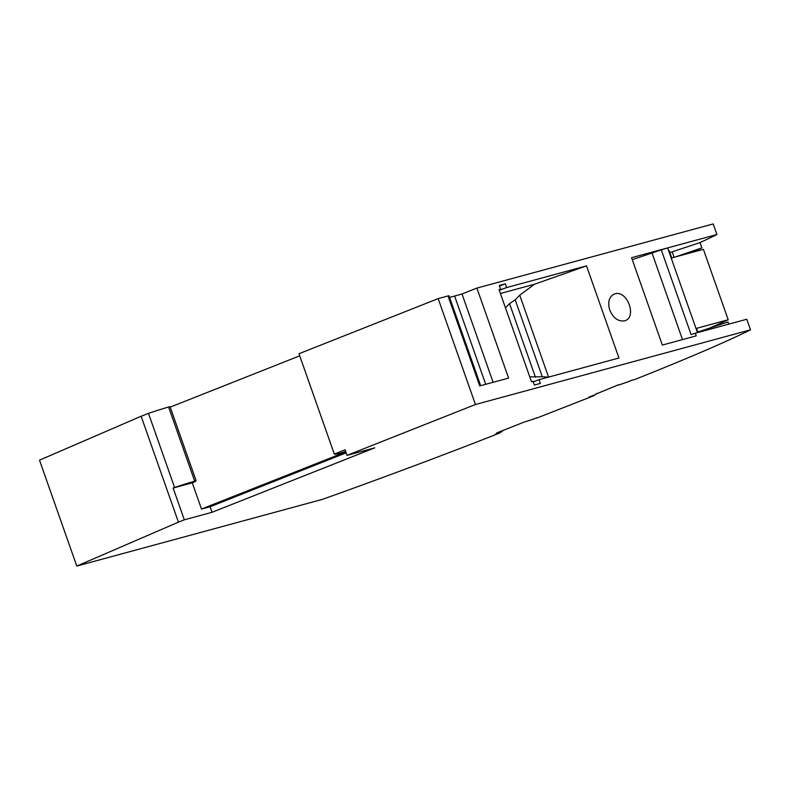 <?xml version="1.0" encoding="UTF-8"?>
<svg xmlns="http://www.w3.org/2000/svg" width="790" height="790" viewBox="0 0 790 790"><rect width="100%" height="100%" fill="white"/><g stroke="black" fill="none" stroke-linecap="round" stroke-linejoin="round"><path stroke-width="1.19" d="M141.133 416.251L39.5 460.165L76.788 566.065L178.431 522.15L141.133 416.251L148.481 413.348A53.404 2.844 -19.4 0 1 168.586 407.008L194.686 481.14L196.127 480.745L191.733 482.631L195.239 481.673L192.276 482.848L201.499 509.056L210.11 506.726L346.158 452.838M196.127 480.745L170.028 406.623L168.586 407.008M299.716 355.826L170.206 407.126M669.871 252.593L700.029 242.579A393.509 20.965 -19.4 0 0 716.935 234.531L713.212 223.935L476.893 288.093L508.592 378.104L479.737 385.945L448.039 295.934L438.154 298.61L298.985 353.732A39.352 2.094 160.6 0 0 298.985 353.752A39.352 2.094 160.6 0 0 298.995 353.762M448.039 295.934L448.997 295.756L480.666 385.688M476.893 288.093L462.012 293.989L449.579 297.415M178.431 522.15L184.327 519.81L212.066 512.285L374.786 447.831L347.047 455.366L475.442 404.51L750.5 329.835A393.509 20.965 -19.4 0 1 634.745 379.526L630.697 380.573M76.788 566.065L322.508 499.349A393.509 20.965 160.6 0 0 500.05 432.881L499.833 432.476M497.443 433.335L499.902 432.683M497.542 433.621L494.994 434.312L501.699 431.745L502.519 430.629M532.964 419.273L523.632 422.275L496.722 432.93L502.647 431.004M532.983 419.332L536.617 417.831M591.522 396.076L594.12 395.622L536.716 418.108M591.621 396.353L589.063 397.054L595.769 394.477L596.598 393.371M618.382 384.829L596.726 393.736M618.481 385.125L630.785 380.839M548.477 377.136L542.295 376.761L515.199 299.835L519.711 295.174L534.524 284.232L500.406 293.495M529.774 376.889L542.295 376.761M184.327 519.81L173.138 488.042L192.276 482.848M148.481 413.348L174.58 487.469L173.138 488.042M174.58 487.469A53.404 2.844 -19.4 0 1 194.686 481.14M454.625 296.043L485.712 384.315M716.935 234.531L631.575 257.698L662.346 345.072L696.237 335.869L695.299 333.222L691.102 334.585L661.269 249.867L632.257 259.643M661.269 249.867A11.248 0.602 -19.4 0 1 667.728 248.179L697.461 332.63M698.005 332.481L696.543 328.354L728.202 319.752L703.396 249.334L671.747 257.925L669.229 250.776L668.696 250.924M651.977 252.889L682.511 339.591M695.299 333.222L746.767 319.249L750.5 329.835M675.618 256.878L701.895 247.872A393.509 20.965 -19.4 0 1 691.665 252.524M671.727 257.886L672.418 257.747M609.742 310.036C607.5 302.047 609.051 296.694 614.393 294.008L614.916 293.841C627.092 289.792 637.293 317.086 624.949 320.681L624.426 320.849C618.116 321.658 613.228 318.064 609.742 310.036M347.047 455.366L345.092 449.806L334.318 454.072A39.352 2.094 160.6 0 0 334.318 454.082A39.352 2.094 160.6 0 0 341.774 452.769L345.665 451.426M438.154 298.61L475.442 404.51M298.985 353.732L334.318 454.072M345.822 451.9L201.499 509.056M212.066 512.285L210.11 506.726M505.314 283.857L506.627 287.57L586.516 265.875L618.955 358.008L539.066 379.694L540.37 383.407L534.386 385.026L533.082 381.323L531.482 381.758L499.043 289.624L500.633 289.189L499.329 285.486L505.314 283.857L499.497 285.95M462.012 293.989L493.118 382.311M728.755 324.137L727.995 322.004L697.837 332.017M700.029 242.579L701.895 247.872M672.28 252.089L674.107 257.283M728.202 319.752A393.509 20.965 -19.4 0 1 707.801 328.926M539.066 379.694L533.24 381.787M505.462 307.853L509.53 303.646L535.452 377.235M506.627 287.57L499.26 290.256M499.102 289.802L500.633 289.189M586.516 265.875L534.524 284.232M548.576 377.116L519.711 295.174M509.53 303.646L515.199 299.835M298.985 353.752L334.318 454.082"/></g></svg>
